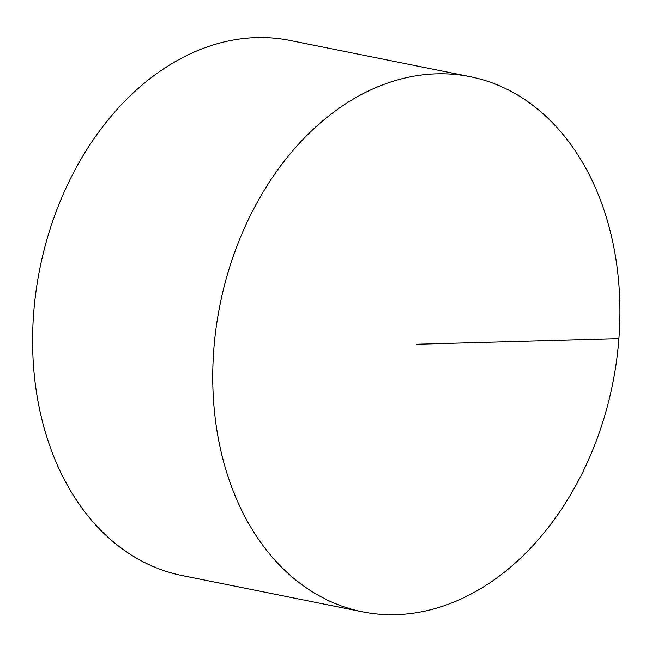 <?xml version="1.0" encoding="UTF-8"?>
<svg xmlns="http://www.w3.org/2000/svg" width="652" height="652" viewBox="0 0 652 652"><rect width="100%" height="100%" fill="white"/><g stroke="black" fill="none" stroke-linecap="round" stroke-linejoin="round"><path stroke-width="0.98" d="M362.504 611.845L182.356 575.602A272.952 200.27 -78.6 0 1 36.031 291.053A272.952 200.27 -78.6 0 1 256.513 37.588A272.952 200.27 -78.6 0 1 290.01 40.432L470.165 76.667A272.952 200.27 -78.6 0 1 612.668 383.759A272.952 200.27 -78.6 0 1 362.504 611.845A272.952 200.27 -78.6 0 1 216.179 327.288A272.952 200.27 -78.6 0 1 436.669 73.831A272.952 200.27 -78.6 0 1 470.165 76.667M618.895 338.575L416.335 344.256"/></g></svg>
